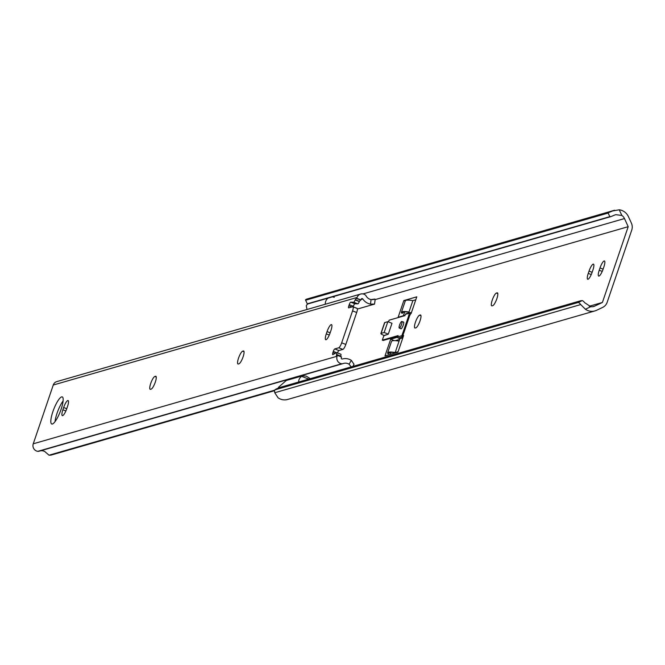 <?xml version="1.0" encoding="UTF-8"?>
<svg xmlns="http://www.w3.org/2000/svg" width="665" height="665" viewBox="0 0 665 665"><rect width="100%" height="100%" fill="white"/><g stroke="black" fill="none" stroke-linecap="round" stroke-linejoin="round"><path stroke-width="1" d="M593.155 264.138A6.883 1.638 -68.7 0 0 589.032 271.112L588.251 273.398A6.883 1.638 -68.7 0 0 587.702 279.25A6.883 1.638 -68.7 0 0 592.141 272.276L592.922 269.99A6.883 1.638 -68.7 0 0 593.471 264.138A6.883 1.638 -68.7 0 0 593.155 264.138M604.136 260.971A6.883 1.638 -68.7 0 0 600.005 267.953L599.231 270.231A6.883 1.638 -68.7 0 0 598.675 276.083A6.883 1.638 -68.7 0 0 603.113 269.109L603.895 266.831A6.883 1.638 -68.7 0 0 604.443 260.979A6.883 1.638 -68.7 0 0 604.136 260.971M410.247 313.764L411.111 313.514L416.789 296.831L403.83 300.563L398.144 317.247L405.051 315.26M397.645 337.197L390.671 339.208L384.993 355.891L397.953 352.151L403.638 335.468L402.774 335.717M419.582 315.185A6.883 1.638 -68.7 0 0 415.658 321.586A6.883 1.638 -68.7 0 0 414.902 328.02A6.883 1.638 -68.7 0 0 415.218 328.02L415.908 327.82A6.883 1.638 -68.7 0 0 419.831 321.419A6.883 1.638 -68.7 0 0 420.588 314.994A6.883 1.638 -68.7 0 0 420.272 314.986L419.582 315.185L420.987 315.734M496.414 293.049A6.883 1.638 -68.7 0 0 492.482 299.45A6.883 1.638 -68.7 0 0 491.734 305.875A6.883 1.638 -68.7 0 0 492.042 305.875L492.732 305.676A6.883 1.638 -68.7 0 0 496.655 299.283A6.883 1.638 -68.7 0 0 497.412 292.849A6.883 1.638 -68.7 0 0 497.104 292.849L496.414 293.049L497.811 293.589M602.407 302.459L628.201 226.682L624.485 218.561A7.282 6.958 73.9 0 0 621.842 215.452L615.757 214.67L614.502 215.128A9.177 0.416 155.4 0 1 610.852 216.624L609.797 216.657L608.151 213.049L608.949 212.451A9.177 0.416 -24.6 0 0 612.598 210.955L619.248 209.799A11.87 11.347 -106.1 0 1 628.45 216.682L631.376 223.074A9.177 8.77 -106.1 0 1 631.75 230.073L607.162 302.301A9.177 8.77 -106.1 0 1 602.665 307.405L596.58 310.297A11.87 11.347 -106.1 0 1 594.934 310.921A11.87 11.347 -106.1 0 1 585.399 309.242L580.728 304.57A9.177 2.668 -115.4 0 0 578.317 302.434L582.282 300.555A9.177 2.668 64.6 0 1 584.693 302.691L590.778 306.69A7.282 6.958 73.9 0 0 594.676 306.124L602.407 302.459L589.207 306.257M628.201 226.682L375.135 299.607L374.561 303.947M614.601 210.231L306.607 299.134A9.177 0.416 -24.6 0 0 305.484 299.89A9.177 0.416 -24.6 0 0 305.493 299.898L307.396 304.071A9.177 0.416 155.4 0 1 307.388 304.055A9.177 0.416 155.4 0 1 307.396 304.03M608.949 212.451L305.493 299.898M608.151 213.049L306.016 300.115M609.797 216.657L307.671 303.722M610.852 216.624L307.396 304.071L305.484 299.89M581.227 300.597L279.101 387.662L275.534 389.341L278.992 387.703M577.785 302.226L274.861 389.881A9.177 2.668 -115.4 0 0 274.736 392.749L278.086 397.803A11.87 11.347 -106.1 0 0 287.621 399.474L594.934 310.921M578.317 302.434L274.861 389.881M403.364 315.742L404.686 311.852M395.417 340.655L399.648 339.433M390.205 354.387L390.904 352.35M384.644 322.916A4.588 0.798 18.8 0 1 384.578 322.691A4.588 0.798 18.8 0 1 384.769 322.558L381.087 333.389L384.154 332.508L388.302 334.121L385.584 335.143M394.27 340.605L390.671 339.208M405.234 301.112L403.83 300.563M384.154 332.508L387.836 321.669L384.769 322.558M387.836 321.669L391.993 323.29L388.302 334.121M381.087 333.389A4.588 0.798 -161.2 0 0 380.895 333.531A4.588 0.798 -161.2 0 0 383.938 335.384L384.594 335.634M298.602 382.034A7.032 6.725 -106.1 0 1 301.661 376.357L302.741 375.75L306.291 376.132L310.264 378.676M302.741 375.75L292.401 378.742M292.143 378.801L286.266 380.496L278.51 387.279L278.327 388.659M325.318 304.229A7.032 6.725 -106.1 0 1 328.119 298.095M332.292 296.898A7.032 6.725 -106.1 0 1 334.287 297.338M307.014 309.508L306.274 305.717L306.889 304.753A7.032 6.725 -106.1 0 1 307.812 303.947M301.661 376.357L308.743 379.117M400.712 328.601A3.674 0.873 -68.7 0 0 400.887 328.834A3.674 0.873 -68.7 0 0 403.256 325.119A3.674 0.873 -68.7 0 0 403.555 321.993A3.674 0.873 -68.7 0 0 403.264 322.043M388.518 321.935L389.116 320.189L404.927 315.634L405.367 314.346A0.914 0.881 -106.1 0 1 405.941 313.789L410.089 312.592A0.914 0.881 73.9 0 0 409.515 313.157L408.593 315.858L409.424 316.183L410.721 313.622M408.643 313.016L412.857 300.63L415.783 299.79M399.075 341.128A21.18 3.666 -161.2 0 0 391.502 341.436L387.62 352.849A21.18 3.666 -161.2 0 1 395.185 352.533L399.898 338.701L398.235 338.053A0.914 0.881 -106.1 0 1 397.695 336.881L398.135 335.592L382.317 340.148L383.148 340.472L397.919 336.216M385.667 334.886L383.772 335.875L382.317 340.148M403.364 336.274L402.674 336.008L403.597 333.298L402.766 332.974L401.843 335.684A0.914 0.881 73.9 0 0 402.383 336.864L403.073 337.13M401.851 312.991L401.427 312.882A21.18 3.666 18.8 0 1 401.402 312.351L405.293 300.946A21.18 3.666 18.8 0 1 412.857 300.63M409.424 316.183L409.216 317.014L408.385 316.69L403.14 332.093L403.971 332.417L409.216 317.014M403.971 332.417L403.597 333.298M387.62 352.849A21.18 3.666 -161.2 0 0 387.645 353.381L388.493 353.597A20.266 3.508 18.8 0 1 388.493 353.14A20.266 3.508 18.8 0 1 395.625 352.824M395.185 352.533L398.111 351.694M399.898 338.701L402.824 337.862M402.766 332.974L403.14 332.093M408.385 316.69L408.593 315.858M411.319 312.891L410.638 312.617A0.914 0.881 73.9 0 0 410.089 312.592M388.493 353.597L390.23 352.384M388.061 353.489L387.645 353.381M401.402 312.351A21.18 3.666 18.8 0 1 408.975 312.035M408.9 312.242A20.266 3.508 -161.2 0 0 402.275 312.65A20.266 3.508 -161.2 0 0 402.283 313.107L404.012 311.885M401.552 324.478A3.516 0.84 -68.7 0 0 401.835 321.486A3.516 0.84 -68.7 0 0 399.565 325.052A3.516 0.84 -68.7 0 0 399.283 328.045A3.516 0.84 -68.7 0 0 401.552 324.478M340.58 356.615L340.729 356.099A2.444 0.582 -68.7 0 0 340.862 354.221A2.444 0.582 -68.7 0 0 340.746 354.221M374.453 304.138L357.396 309.05L374.511 304.121L370.48 304.104L371.078 299.591A7.282 6.958 73.9 0 1 366.091 295.9A3.059 2.926 -106.1 0 0 365.16 294.853A5.611 5.362 -106.1 0 0 357.113 297.463L355.143 299.948A2.444 0.582 111.3 0 1 353.689 302.226L350.688 302.159A2.444 0.582 -68.7 0 0 349.216 304.645L348.826 305.784A2.444 0.582 -68.7 0 0 348.635 307.862A2.444 0.582 -68.7 0 0 348.743 307.862L352.716 306.723A4.896 1.164 111.3 0 1 352.94 306.723A4.896 1.164 111.3 0 1 352.55 310.887L341.677 342.824A4.896 1.164 111.3 0 1 338.743 347.787L334.761 348.925A2.444 0.582 -68.7 0 0 333.298 351.411L332.907 352.55A2.444 0.582 -68.7 0 0 332.708 354.628A2.444 0.582 -68.7 0 0 332.824 354.636L336.532 352.633A2.444 0.582 111.3 0 1 336.598 352.608A2.444 0.582 111.3 0 1 336.706 352.608A2.444 0.582 111.3 0 1 336.581 354.478L336.432 355.85L337.396 355.376L341.552 356.997L341.278 357.795A0.914 0.881 73.9 0 0 342.367 359A11.87 11.347 -106.1 0 1 351.336 360.339L354.021 364.312L353.497 365.118L354.021 364.312M353.182 306.814L353.373 306.257A2.444 0.582 111.3 0 1 354.836 303.78L357.845 303.839A2.444 0.582 -68.7 0 0 359.3 301.561L361.245 299.142A0.914 0.881 73.9 0 1 362.799 298.967L361.145 299.441M52.385 424.004A14.53 3.45 -68.7 0 0 60.673 410.488A14.53 3.45 -68.7 0 0 62.269 396.914A14.53 3.45 -68.7 0 0 61.604 396.914A14.53 3.45 -68.7 0 0 53.316 410.421A14.53 3.45 -68.7 0 0 51.729 423.996A14.53 3.45 -68.7 0 0 52.385 424.004M67.78 400.538A6.883 1.638 -68.7 0 0 63.649 407.512L62.876 409.79A6.883 1.638 -68.7 0 0 62.319 415.642A6.883 1.638 -68.7 0 0 66.766 408.667L67.539 406.39A6.883 1.638 -68.7 0 0 68.088 400.538A6.883 1.638 -68.7 0 0 67.78 400.538M331.187 324.628A6.883 1.638 -68.7 0 0 327.064 331.602L326.282 333.88A6.883 1.638 -68.7 0 0 325.734 339.74A6.883 1.638 -68.7 0 0 330.173 332.766L330.954 330.48A6.883 1.638 -68.7 0 0 331.503 324.628A6.883 1.638 -68.7 0 0 331.187 324.628M351.203 366.881L349.083 364.212A7.282 6.958 73.9 0 0 343.04 363.605A3.059 2.926 -106.1 0 1 341.694 363.772A5.611 5.362 -106.1 0 1 337.105 356.24L337.396 355.376M352.55 310.887L356.698 312.5L345.825 344.437A4.896 1.164 -68.7 0 1 342.891 349.399L338.743 347.787M342.575 363.738L39.185 451.169A3.059 2.926 -106.1 0 1 37.839 451.336A5.611 5.362 -106.1 0 1 33.25 443.804L53.258 385.027A5.611 5.362 -106.1 0 1 56.783 381.61L360.638 294.046M154.845 376.473A6.883 1.638 -68.7 0 0 150.922 382.874A6.883 1.638 -68.7 0 0 150.165 389.299A6.883 1.638 -68.7 0 0 150.481 389.308L151.171 389.108A6.883 1.638 -68.7 0 0 155.095 382.707A6.883 1.638 -68.7 0 0 155.851 376.274A6.883 1.638 -68.7 0 0 155.544 376.274L154.845 376.473L156.25 377.013M242.65 351.17A6.883 1.638 -68.7 0 0 238.727 357.571A6.883 1.638 -68.7 0 0 237.97 363.996A6.883 1.638 -68.7 0 0 238.286 364.004L238.976 363.805A6.883 1.638 -68.7 0 0 242.9 357.404A6.883 1.638 -68.7 0 0 243.656 350.97A6.883 1.638 -68.7 0 0 243.34 350.97L242.65 351.17L244.055 351.71M40.407 450.828A7.282 6.958 73.9 0 1 44.705 451.477L49.019 455.201L50.956 455.126L274.637 390.663M274.745 390.147L49.019 455.201M356.698 312.5A4.896 1.164 -68.7 0 0 357.097 308.336A4.896 1.164 -68.7 0 0 356.872 308.336L353.107 306.873M337.488 352.916A2.444 0.582 111.3 0 1 338.917 350.546L342.891 349.399M55.045 421.602A14.53 3.45 111.3 0 1 63.1 400.929M370.48 304.104A11.87 11.347 -106.1 0 1 362.799 298.967M371.078 299.591L374.91 299.05L372.591 299.716M374.91 299.05L374.902 299.84L374.91 299.05M356.822 298.327L360.979 299.94M354.836 303.78L350.688 302.159M592.124 272.318L589.032 271.112M603.105 269.159L600.005 267.953M612.598 210.955L306.607 299.134M624.485 218.561L362.957 293.93M594.676 306.124L592.606 306.723M580.728 304.57L274.736 392.749M590.778 306.69L585.399 309.242M619.248 209.799L621.842 215.452M602.224 271.403L599.231 270.231M591.251 274.562L588.251 273.398M497.644 293.057L497.104 292.849M420.82 315.202L420.272 314.986M398.235 338.053L402.383 336.864M397.695 336.881L401.843 335.684M405.367 314.346L409.515 313.157M401.427 312.882L402.283 313.107M340.729 356.099L336.581 354.478M359.374 301.361L355.218 299.74M66.749 408.717L63.649 407.512M330.156 332.808L327.064 331.602M349.083 364.212L351.336 360.339M341.677 342.824L345.825 344.437M357.113 297.463L53.258 385.027M337.105 356.24L33.25 443.804M341.694 363.772L37.839 451.336M329.283 335.052L326.282 333.88M243.889 351.178L243.34 350.97M156.084 376.481L155.544 376.274M65.868 410.962L62.876 409.79M351.868 306.964L348.826 305.784M353.373 306.257L349.216 304.645M357.845 303.839L353.689 302.226M359.3 301.561L355.143 299.948M360.28 299.932L356.124 298.319M340.671 356.299L336.515 354.678M335.102 353.406L332.907 352.55M336.49 352.658L333.298 351.411M338.917 350.546L334.761 348.925M380.895 333.531L384.578 322.691M387.795 353.531L388.634 353.747M401.577 313.032L402.416 313.257M401.835 321.486L403.73 322.226M399.283 328.045L401.178 328.784M340.862 354.221L336.706 352.608M342.808 363.68L38.952 451.244M357.097 308.336L352.94 306.723M352.891 366.398L353.805 364.819"/></g></svg>

